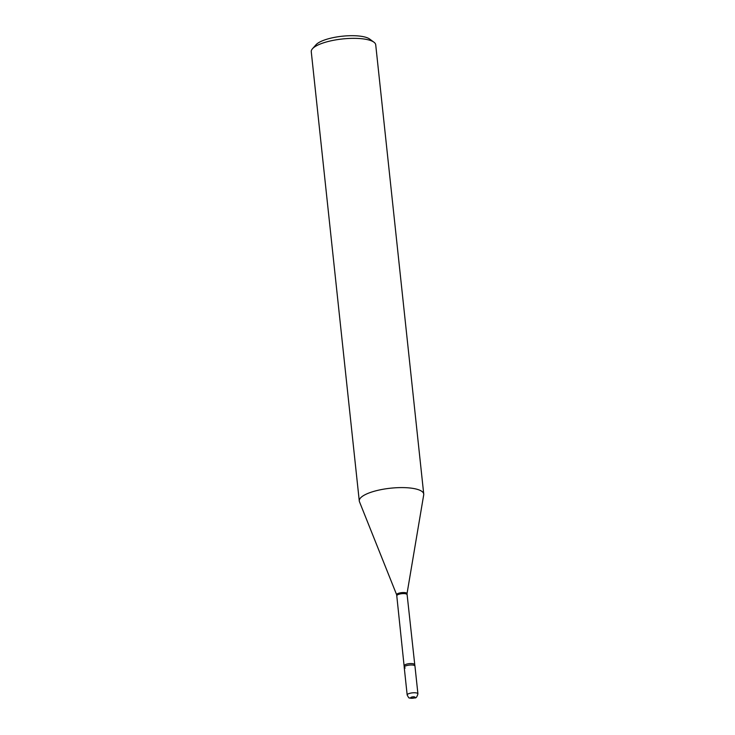 <?xml version="1.0" encoding="UTF-8"?>
<svg xmlns="http://www.w3.org/2000/svg" width="735" height="735" viewBox="0 0 735 735"><rect width="100%" height="100%" fill="white"/><g stroke="black" fill="none" stroke-linecap="round" stroke-linejoin="round"><path stroke-width="1.1" d="M404.204 667.205A5.402 1.562 -6.1 0 1 406.409 665.671A5.402 1.562 -6.1 0 1 411.94 664.991A5.402 1.562 -6.1 0 1 414.953 666.057L417.921 693.831A5.402 1.562 -6.1 0 0 414.908 692.765A5.402 1.562 -6.1 0 0 409.377 693.445A5.402 1.562 -6.1 0 0 407.172 694.979L404.204 667.205M405.233 667.986A5.402 1.562 -6.1 0 1 404.222 667.003A5.402 1.562 -6.1 0 1 408.164 665.258A5.402 1.562 -6.1 0 1 413.924 665.285A5.402 1.562 -6.1 0 1 414.889 665.864L407.015 593.705L423.709 494.848A32.413 9.371 -6.1 0 0 423.737 494.076L375.723 44.835A32.413 9.371 -6.1 0 0 373.922 42.18A32.413 9.371 -6.1 0 0 369.558 40.186A32.413 9.371 -6.1 0 0 337.824 39.561A32.413 9.371 -6.1 0 0 312.467 48.749A32.413 9.371 -6.1 0 0 311.263 51.726L359.277 500.967A32.413 9.371 -6.1 0 1 381.052 489.639A32.413 9.371 -6.1 0 1 417.572 489.427A32.413 9.371 -6.1 0 1 423.737 494.076M312.467 48.749L315.995 44.771A28.297 8.177 -6.1 0 1 338.128 36.75A28.297 8.177 -6.1 0 1 365.828 37.292A28.297 8.177 -6.1 0 1 369.641 39.038L373.922 42.18M404.222 667.003L396.67 594.808L359.461 501.711A32.413 9.371 -6.1 0 1 359.277 500.967M414.145 697.873A2.168 0.625 -6.1 0 1 411.131 698.029A2.168 0.625 -6.1 0 1 411.609 697.102A2.168 0.625 -6.1 0 1 414.623 696.945A2.168 0.625 -6.1 0 1 414.145 697.873M396.891 595.69A5.081 1.47 -6.1 0 1 400.299 593.917A5.081 1.47 -6.1 0 1 406.023 593.88A5.081 1.47 -6.1 0 1 406.988 594.615M396.67 594.808A5.218 1.507 -6.1 0 1 399.95 592.906A5.218 1.507 -6.1 0 1 406.023 592.833A5.218 1.507 -6.1 0 1 407.015 593.705M404.369 665.634A5.081 1.47 -6.1 0 1 407.778 663.861A5.081 1.47 -6.1 0 1 413.493 663.834A5.081 1.47 -6.1 0 1 414.466 664.559M407.172 694.979C408.449 697.497 409.211 698.471 409.459 697.901C410.773 698.425 412.546 698.415 414.779 697.882C415.992 698.296 417.039 696.945 417.921 693.831"/></g></svg>
